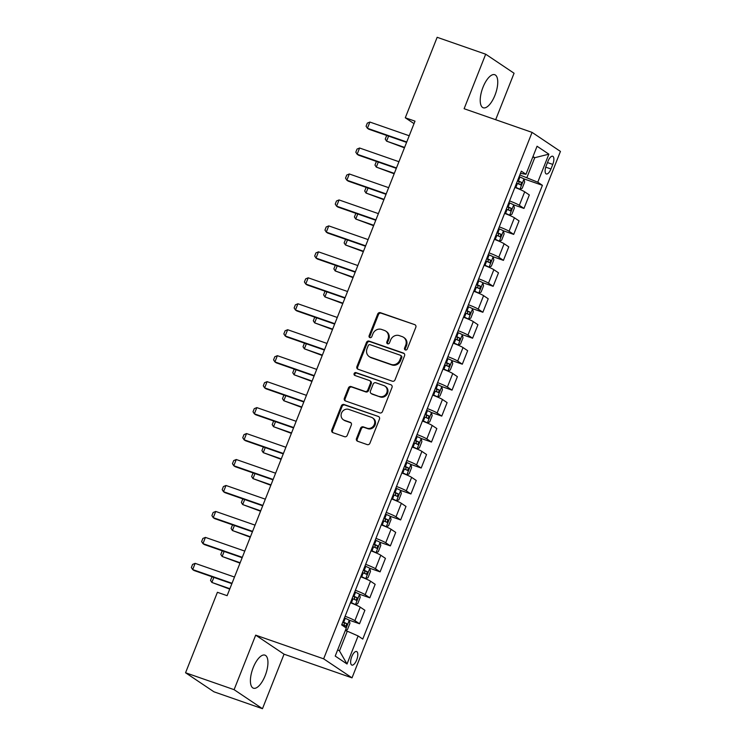 <?xml version="1.0" encoding="UTF-8"?>
<svg xmlns="http://www.w3.org/2000/svg" width="746" height="746" viewBox="0 0 746 746"><rect width="100%" height="100%" fill="white"/><g stroke="black" fill="none" stroke-linecap="round" stroke-linejoin="round"><path stroke-width="1.12" d="M405.339 349.958A1.539 1.408 -56.1 0 0 407.241 348.997L415.811 327.335A2.201 2.005 -56.1 0 0 414.711 324.631L380.404 312.686A2.201 2.005 -56.1 0 0 377.7 314.057L369.121 335.719A1.539 1.408 -56.1 0 0 369.885 337.612A1.539 1.408 -56.1 0 0 371.788 336.651L372.897 333.844A7.05 6.425 -56.1 0 1 381.579 329.443L384.442 330.441A7.05 6.425 -56.1 0 1 385.785 331.112A7.05 6.425 -56.1 0 1 387.957 339.085L386.848 341.892A1.539 1.408 -56.1 0 0 387.612 343.785A1.539 1.408 -56.1 0 0 389.515 342.824L390.624 340.017A7.05 6.425 -56.1 0 1 399.306 335.616L402.169 336.614A7.05 6.425 -56.1 0 1 403.511 337.285A7.05 6.425 -56.1 0 1 405.684 345.258L404.574 348.065A1.539 1.408 -56.1 0 0 405.339 349.958M265.156 675.68A17.503 7.003 109.2 0 0 264.933 655.137A17.503 7.003 109.2 0 0 253.192 667.661A17.503 7.003 109.2 0 0 253.426 688.194A17.503 7.003 109.2 0 0 265.156 675.68M494.971 95.246A17.503 7.003 109.2 0 0 494.747 74.712A17.503 7.003 109.2 0 0 483.007 87.226A17.503 7.003 109.2 0 0 483.231 107.769A17.503 7.003 109.2 0 0 494.971 95.246M356.672 659.958A7.18 2.872 109.2 0 0 356.579 651.528A7.18 2.872 109.2 0 0 351.767 656.667A7.18 2.872 109.2 0 0 351.86 665.087A7.18 2.872 109.2 0 0 356.672 659.958M356.495 438.536A2.201 2.005 -56.1 0 0 357.595 441.24L367.219 444.597A2.201 2.005 -56.1 0 0 369.932 443.217L379.453 419.168A2.201 2.005 -56.1 0 0 378.362 416.464L344.046 404.519A2.201 2.005 -56.1 0 0 341.342 405.889L331.811 429.948A2.201 2.005 -56.1 0 0 332.912 432.643L344.54 436.699A2.201 2.005 -56.1 0 0 347.254 435.319L351.329 425.024A2.201 2.005 -56.1 0 0 350.228 422.329L344.465 420.315A5.893 5.371 -56.1 0 1 343.337 419.756A5.893 5.371 -56.1 0 1 341.808 412.463A5.893 5.371 -56.1 0 1 348.783 409.414L371.368 417.275A5.893 5.371 -56.1 0 1 372.487 417.835A5.893 5.371 -56.1 0 1 374.016 425.127A5.893 5.371 -56.1 0 1 367.051 428.185L363.283 426.871A2.201 2.005 -56.1 0 0 360.57 428.251L356.495 438.536L357.259 439.058A2.201 2.005 -56.1 0 0 357.595 441.24M255.682 635.154L234.095 689.668L185.558 672.761L213.925 691.794L262.471 708.7L284.049 654.186L352.019 677.853L323.643 658.83L255.682 635.154L284.049 654.186M495.67 119.705L514.069 73.239L485.693 54.206L464.115 108.72L532.075 132.387L323.643 658.83M485.693 54.206L437.156 37.3L405.292 117.775L414.021 123.631M185.558 672.761L217.412 592.296L227.12 595.672L415 121.15L405.292 117.775M392.321 381.197A2.201 2.005 -56.1 0 0 395.035 379.826L404.556 355.777A2.201 2.005 -56.1 0 0 403.455 353.072L369.149 341.118A2.201 2.005 -56.1 0 0 366.435 342.498L356.914 366.547A2.201 2.005 -56.1 0 0 358.015 369.251L392.321 381.197M392.004 387.472L382.484 411.522A2.201 2.005 -56.1 0 1 379.77 412.902L345.463 400.947A2.201 2.005 -56.1 0 1 344.363 398.243L348.438 387.957A2.201 2.005 -56.1 0 1 351.152 386.577L365.064 391.426A2.201 2.005 -56.1 0 0 367.778 390.046L370.482 383.22A2.201 2.005 -56.1 0 0 369.382 380.516L354.9 375.471A1.539 1.408 -56.1 0 1 354.201 373.42A1.539 1.408 -56.1 0 1 356.029 372.618L390.904 384.768A2.201 2.005 -56.1 0 1 392.004 387.472M548.021 161.22L546.212 165.789A6.956 2.788 109.2 0 0 546.305 173.949A6.956 2.788 109.2 0 0 550.968 168.978L552.777 164.409A6.956 2.788 109.2 0 0 552.693 156.25A6.956 2.788 109.2 0 0 548.021 161.22M352.019 677.853L560.442 151.419L532.075 132.387M520.466 173.352L525.967 174.284L521.323 171.17L341.677 624.924L346.312 628.039L335.215 656.07L347.021 663.996L339.477 650.922L347.291 631.2L345.333 630.519L347.477 629.568L349.939 623.339L349.231 620.234A5.949 0.569 -158.4 0 0 345.249 618.313L344.428 617.977M525.967 174.284L537.064 146.244L548.879 154.17L537.773 182.201L519.822 174.965M523.748 178.816L542.417 185.316L537.773 182.201M542.417 185.316L362.761 639.07L358.117 635.956L347.021 663.996M234.095 689.668L262.471 708.7M532.793 157.033L534.751 157.714L532.998 156.539M526.937 177.445L534.751 157.714L548.879 154.17M337.714 649.747L339.477 650.922M513.472 204.777L523.981 208.432L529.324 194.939L524.69 191.825A8.971 0.858 -158.4 0 0 514.889 187.433M503.196 230.728L513.705 234.393L519.048 220.891L514.414 217.785A8.971 0.858 -158.4 0 0 504.613 213.393M492.92 256.689L503.429 260.354L508.772 246.851L504.128 243.737A8.971 0.858 -158.4 0 0 494.337 239.345M482.634 282.65L493.153 286.305L498.496 272.812L493.852 269.698A8.971 0.858 -158.4 0 0 484.061 265.306M472.358 308.611L482.867 312.266L488.22 298.773L483.576 295.658A8.971 0.858 -158.4 0 0 473.775 291.266M462.082 334.562L472.591 338.227L477.934 324.724L473.3 321.619A8.971 0.858 -158.4 0 0 463.499 317.227M451.806 360.523L462.315 364.188L467.658 350.685L463.024 347.571A8.971 0.858 -158.4 0 0 453.223 343.179M441.529 386.484L452.039 390.139L457.382 376.646L452.747 373.532A8.971 0.858 -158.4 0 0 442.947 369.139M431.253 412.445L441.763 416.1L447.106 402.607L442.462 399.492A8.971 0.858 -158.4 0 0 432.671 395.1M420.968 438.396L431.486 442.061L436.83 428.558L432.186 425.453A8.971 0.858 -158.4 0 0 422.395 421.061M410.692 464.357L421.201 468.022L426.553 454.519L421.91 451.405A8.971 0.858 -158.4 0 0 412.109 447.013M400.415 490.318L410.925 493.973L416.268 480.48L411.633 477.365A8.971 0.858 -158.4 0 0 401.833 472.973M390.139 516.279L400.649 519.934L405.992 506.441L401.357 503.326A8.971 0.858 -158.4 0 0 391.557 498.934M379.863 542.23L390.372 545.895L395.716 532.392L391.081 529.287A8.971 0.858 -158.4 0 0 381.281 524.895M369.587 568.191L380.096 571.856L385.44 558.353L380.796 555.248A8.971 0.858 -158.4 0 0 371.004 550.846M359.302 594.152L369.82 597.816L375.163 584.314L370.52 581.199A8.971 0.858 -158.4 0 0 360.728 576.807M349.025 620.112L359.535 623.768L364.887 610.275L360.243 607.16A8.971 0.858 -158.4 0 0 350.443 602.768M523.981 208.432L519.347 205.327A8.971 0.858 -158.4 0 0 509.546 200.926M513.705 234.393L509.061 231.279A8.971 0.858 -158.4 0 0 499.27 226.887M503.429 260.354L498.785 257.239A8.971 0.858 -158.4 0 0 488.994 252.847M493.153 286.305L488.509 283.2A8.971 0.858 -158.4 0 0 478.708 278.808M482.867 312.266L478.233 309.161A8.971 0.858 -158.4 0 0 468.432 304.76M472.591 338.227L467.956 335.113A8.971 0.858 -158.4 0 0 458.156 330.72M462.315 364.188L457.68 361.073A8.971 0.858 -158.4 0 0 447.88 356.681M452.039 390.139L447.395 387.034A8.971 0.858 -158.4 0 0 437.604 382.642M441.763 416.1L437.119 412.995A8.971 0.858 -158.4 0 0 427.327 408.594M431.486 442.061L426.843 438.946A8.971 0.858 -158.4 0 0 417.042 434.554M421.201 468.022L416.566 464.907A8.971 0.858 -158.4 0 0 406.766 460.515M410.925 493.973L406.29 490.868A8.971 0.858 -158.4 0 0 396.49 486.476M400.649 519.934L396.014 516.829A8.971 0.858 -158.4 0 0 386.214 512.427M390.372 545.895L385.729 542.78A8.971 0.858 -158.4 0 0 375.937 538.388M380.096 571.856L375.452 568.741A8.971 0.858 -158.4 0 0 365.661 564.349M369.82 597.816L365.176 594.702A8.971 0.858 -158.4 0 0 355.376 590.31M359.535 623.768L354.9 620.663A8.971 0.858 -158.4 0 0 345.1 616.271M347.291 631.2L358.117 635.956M405.479 349.995A1.539 1.408 -56.1 0 1 405.339 348.578L406.449 345.78A7.05 6.425 -56.1 0 0 404.276 337.798L403.511 337.285M385.785 331.112L386.549 331.625A7.05 6.425 -56.1 0 1 388.722 339.607L387.612 342.405A1.539 1.408 -56.1 0 0 387.752 343.822M414.711 324.631L381.178 313.199A2.201 2.005 -56.1 0 0 378.464 314.579L369.885 336.232A1.539 1.408 -56.1 0 0 370.025 337.649M403.455 353.072L404.22 353.585A2.201 2.005 -56.1 0 0 404.22 353.585L369.913 341.64A2.201 2.005 -56.1 0 0 367.2 343.011L357.679 367.06A2.201 2.005 -56.1 0 0 358.005 369.251M401.003 357.082A1.539 1.408 -56.1 0 0 400.229 355.189L370.119 344.708A1.539 1.408 -56.1 0 0 368.216 345.668L367.051 348.624A7.05 6.425 -56.1 0 0 369.223 356.597A7.05 6.425 -56.1 0 0 370.566 357.269L391.146 364.44A7.05 6.425 -56.1 0 0 399.828 360.038L401.003 357.082L401.768 357.595A1.539 1.408 -56.1 0 0 401.292 355.851L400.527 355.338M369.223 356.597L369.988 357.12A7.05 6.425 -56.1 0 0 371.331 357.782L370.566 357.269M401.768 357.595L400.593 360.551A7.05 6.425 -56.1 0 1 391.911 364.953L371.331 357.782M369.802 380.73L370.566 381.243A2.201 2.005 -56.1 0 1 371.247 383.733L368.543 390.568A2.201 2.005 -56.1 0 1 365.829 391.939L351.916 387.09A2.201 2.005 -56.1 0 0 349.203 388.47L345.128 398.765A2.201 2.005 -56.1 0 0 345.463 400.947M390.904 384.768L356.793 373.131A1.539 1.408 -56.1 0 0 355.04 375.527M379.5 396.452A5.893 5.371 -56.1 0 0 386.475 393.403A5.893 5.371 -56.1 0 0 384.945 386.111A5.893 5.371 -56.1 0 0 383.817 385.551L375.863 382.773A2.201 2.005 -56.1 0 0 373.149 384.153L370.445 390.979A2.201 2.005 -56.1 0 0 371.545 393.683L380.274 396.965A5.893 5.371 -56.1 0 0 387.239 393.916A5.893 5.371 -56.1 0 0 385.71 386.624L384.945 386.111M371.126 393.468L371.89 393.991A2.201 2.005 -56.1 0 0 372.31 394.196L371.545 393.683M380.274 396.965L372.31 394.196M372.487 417.835L373.252 418.347A5.893 5.371 -56.1 0 1 374.79 425.64A5.893 5.371 -56.1 0 1 367.815 428.698L364.048 427.383A2.201 2.005 -56.1 0 0 361.334 428.764L357.259 439.058M343.337 419.756L344.111 420.268A5.893 5.371 -56.1 0 0 345.23 420.828L344.465 420.315M350.228 422.329L350.993 422.842A2.201 2.005 -56.1 0 0 350.993 422.842L345.23 420.828M378.362 416.464L344.82 405.031A2.201 2.005 -56.1 0 0 342.106 406.402L332.576 430.461A2.201 2.005 -56.1 0 0 332.912 432.643M518.852 188.98L519.841 189.325L522.2 188.281L524.662 182.052L523.953 178.937A5.949 0.569 -158.4 0 0 519.971 177.016L519.151 176.681M516.754 188.132L514.936 187.321M519.841 189.325A5.949 0.569 -158.4 0 0 515.859 187.405L515.038 187.059M516.596 183.115L517.416 183.46A5.949 0.569 21.6 0 1 520.587 184.915L521.575 182.416A5.949 0.569 -158.4 0 0 518.405 180.961L517.584 180.625M517.482 180.886L518.778 181.446L519.057 183.507M388.573 136.108L386.577 141.143L404.602 147.419M387.277 135.651L386.484 135.977L385.253 139.092L386.577 141.143L404.444 147.811M406.747 141.992L367.414 128.284L366.081 126.242L367.312 123.127L369.876 122.055L409.218 135.763M369.876 122.055L367.414 128.284L368.794 129.217L406.598 142.383M508.576 214.941L509.565 215.286L511.915 214.233L514.386 208.003L513.677 204.898A5.949 0.569 -158.4 0 0 509.686 202.977L508.865 202.642M506.478 214.093L504.65 213.281M509.565 215.286A5.949 0.569 -158.4 0 0 505.583 213.365L504.762 213.02M506.32 209.076L507.14 209.412A5.949 0.569 21.6 0 1 510.311 210.866L511.299 208.376A5.949 0.569 -158.4 0 0 508.129 206.922L507.308 206.586M507.205 206.847L508.502 207.407L508.781 209.467M378.297 162.069L376.301 167.104L394.317 173.38M377 161.612L376.208 161.938L374.968 165.053L376.301 167.104L394.168 173.771M498.3 240.902L499.288 241.247L501.638 240.193L504.11 233.964L503.391 230.859A5.949 0.569 -158.4 0 0 499.41 228.938L498.589 228.593M496.193 240.053L494.374 239.242M499.288 241.247A5.949 0.569 -158.4 0 0 495.297 239.317L494.477 238.981M496.043 235.037L496.864 235.372A5.949 0.569 21.6 0 1 500.034 236.827L501.023 234.337A5.949 0.569 -158.4 0 0 497.852 232.883L497.032 232.538M496.929 232.808L498.225 233.358L498.505 235.419M368.02 188.02L366.025 193.065L384.041 199.341M366.724 187.572L365.922 187.899L364.691 191.013L366.025 193.065L383.892 199.732M488.024 266.863L489.003 267.199L491.362 266.154L493.833 259.925L493.115 256.82A5.949 0.569 -158.4 0 0 489.134 254.899L488.313 254.554M485.916 266.005L484.098 265.203M489.003 267.199A5.949 0.569 -158.4 0 0 485.021 265.278L484.201 264.942M485.767 260.988L486.588 261.333A5.949 0.569 21.6 0 1 489.758 262.788L490.737 260.298A5.949 0.569 -158.4 0 0 487.576 258.843L486.756 258.498M486.644 258.759L487.949 259.319L488.229 261.38M357.744 213.981L355.749 219.026L373.765 225.301M356.439 213.524L355.646 213.86L354.415 216.974L355.749 219.026L373.615 225.693M396.471 167.943L357.129 154.245L355.805 152.193L357.036 149.079L359.6 148.016L398.942 161.714M359.6 148.016L357.129 154.245L358.509 155.177L396.322 168.335M386.195 193.904L346.853 180.206L345.519 178.154L346.759 175.04L349.324 173.977L388.657 187.675M349.324 173.977L346.853 180.206L348.233 181.129L386.036 194.296M375.919 219.865L336.577 206.166L335.243 204.115L336.474 201L339.048 199.937L378.381 213.636M339.048 199.937L336.577 206.166L337.957 207.09L375.76 220.256M477.748 292.814L478.727 293.159L481.086 292.115L483.548 285.886L482.839 282.781A5.949 0.569 -158.4 0 0 478.857 280.85L478.037 280.515M475.64 291.966L473.822 291.154M478.727 293.159A5.949 0.569 -158.4 0 0 474.745 291.238L473.924 290.893M475.491 286.949L476.312 287.294A5.949 0.569 21.6 0 1 479.473 288.749L480.461 286.25A5.949 0.569 -158.4 0 0 477.291 284.795L476.47 284.459M476.368 284.72L477.673 285.28L477.953 287.341M347.468 239.942L345.473 244.977L363.488 251.253M346.163 239.485L345.37 239.811L344.139 242.926L345.473 244.977L363.33 251.644M365.643 245.826L326.3 232.127L324.967 230.076L326.198 226.961L328.762 225.889L368.104 239.597M328.762 225.889L326.3 232.127L327.68 233.05L365.484 246.217M467.472 318.775L468.451 319.12L470.81 318.066L473.272 311.837L472.563 308.732A5.949 0.569 -158.4 0 0 468.581 306.811L467.761 306.475M465.364 317.927L463.546 317.115M468.451 319.12A5.949 0.569 -158.4 0 0 464.469 317.199L463.648 316.854M465.206 312.91L466.026 313.245A5.949 0.569 21.6 0 1 469.197 314.7L470.185 312.21A5.949 0.569 -158.4 0 0 467.015 310.756L466.194 310.42M466.091 310.681L467.388 311.241L467.677 313.301M337.192 265.902L335.196 270.938L353.212 277.214M335.887 265.445L335.094 265.772L333.863 268.886L335.196 270.938L353.054 277.605M355.357 271.777L316.024 258.079L314.691 256.027L315.922 252.913L318.486 251.85L357.828 265.548M318.486 251.85L316.024 258.079L317.404 259.011L355.208 272.169M457.186 344.736L458.175 345.081L460.534 344.027L462.996 337.798L462.287 334.693A5.949 0.569 -158.4 0 0 458.305 332.772L457.485 332.427M455.088 343.887L453.27 343.076M458.175 345.081A5.949 0.569 -158.4 0 0 454.193 343.151L453.372 342.815M454.929 338.87L455.75 339.206A5.949 0.569 21.6 0 1 458.921 340.661L459.909 338.171A5.949 0.569 -158.4 0 0 456.738 336.716L455.918 336.371M455.815 336.642L457.111 337.201L457.391 339.253M326.907 291.854L324.911 296.899L342.936 303.174M325.61 291.406L324.818 291.733L323.587 294.847L324.911 296.899L342.778 303.566M345.081 297.738L305.748 284.04L304.415 281.988L305.646 278.873L308.21 277.81L347.552 291.509M308.21 277.81L305.748 284.04L307.128 284.963L344.932 298.13M446.91 370.697L447.898 371.032L450.248 369.988L452.719 363.759L452.011 360.654A5.949 0.569 -158.4 0 0 448.02 358.733L447.199 358.388M444.812 369.839L442.984 369.037M447.898 371.032A5.949 0.569 -158.4 0 0 443.917 369.111L443.096 368.776M444.653 364.822L445.474 365.167A5.949 0.569 21.6 0 1 448.644 366.622L449.633 364.132A5.949 0.569 -158.4 0 0 446.462 362.677L445.642 362.332M445.539 362.593L446.835 363.153L447.115 365.214M316.63 317.815L314.635 322.859L332.651 329.135M315.334 317.358L314.542 317.693L313.301 320.808L314.635 322.859L332.502 329.527M334.805 323.699L295.463 310L294.138 307.949L295.369 304.834L297.934 303.771L337.276 317.47M297.934 303.771L295.463 310L296.843 310.923L334.656 324.09M436.634 396.648L437.622 396.993L439.972 395.949L442.443 389.72L441.725 386.615A5.949 0.569 -158.4 0 0 437.743 384.684L436.923 384.349M434.526 395.8L432.708 394.988M437.622 396.993A5.949 0.569 -158.4 0 0 433.631 395.072L432.811 394.727M434.377 390.783L435.198 391.128A5.949 0.569 21.6 0 1 438.368 392.582L439.357 390.083A5.949 0.569 -158.4 0 0 436.186 388.629L435.366 388.293M435.263 388.554L436.559 389.114L436.839 391.174M306.354 343.775L304.359 348.811L322.375 355.087M305.058 343.319L304.256 343.645L303.025 346.759L304.359 348.811L322.225 355.478M324.529 349.66L285.186 335.961L283.853 333.91L285.093 330.795L287.658 329.723L326.99 343.43M287.658 329.723L285.186 335.961L286.567 336.884L324.37 350.051M426.358 422.609L427.337 422.954L429.696 421.9L432.167 415.671L431.449 412.566A5.949 0.569 -158.4 0 0 427.467 410.645L426.647 410.309M424.25 421.76L422.432 420.949M427.337 422.954A5.949 0.569 -158.4 0 0 423.355 421.033L422.534 420.688M424.101 416.744L424.922 417.079A5.949 0.569 21.6 0 1 428.092 418.534L429.071 416.044A5.949 0.569 -158.4 0 0 425.91 414.59L425.089 414.254M424.978 414.515L426.283 415.074L426.563 417.135M296.078 369.736L294.083 374.772L312.098 381.047M294.773 369.279L293.98 369.606L292.749 372.72L294.083 374.772L311.949 381.439M314.252 375.62L274.91 361.913L273.577 359.861L274.808 356.747L277.381 355.683L316.714 369.382M277.381 355.683L274.91 361.913L276.29 362.845L314.094 376.003M416.082 448.57L417.061 448.915L419.42 447.861L421.882 441.632L421.173 438.527A5.949 0.569 -158.4 0 0 417.191 436.606L416.371 436.261M413.974 447.721L412.156 446.91M417.061 448.915A5.949 0.569 -158.4 0 0 413.079 446.985L412.258 446.649M413.825 442.704L414.645 443.04A5.949 0.569 21.6 0 1 417.807 444.495L418.795 442.005A5.949 0.569 -158.4 0 0 415.625 440.55L414.804 440.205M414.701 440.476L416.007 441.035L416.287 443.087M285.802 395.688L283.806 400.733L301.822 407.008M284.496 395.24L283.704 395.566L282.473 398.681L283.806 400.733L301.664 407.4M303.976 401.572L264.634 387.873L263.301 385.822L264.532 382.707L267.096 381.644L306.438 395.343M267.096 381.644L264.634 387.873L266.014 388.797L303.818 401.963M405.805 474.531L406.784 474.866L409.144 473.822L411.605 467.593L410.897 464.488A5.949 0.569 -158.4 0 0 406.915 462.567L406.094 462.222M403.698 473.682L401.88 472.871M406.784 474.866A5.949 0.569 -158.4 0 0 402.803 472.945L401.982 472.61M403.539 468.656L404.36 469.001A5.949 0.569 21.6 0 1 407.53 470.456L408.519 467.966A5.949 0.569 -158.4 0 0 405.348 466.511L404.528 466.166M404.425 466.427L405.721 466.987L406.01 469.048M275.526 421.649L273.53 426.693L291.546 432.969M274.22 421.192L273.428 421.527L272.197 424.642L273.53 426.693L291.388 433.361M293.691 427.533L254.358 413.834L253.025 411.783L254.255 408.668L256.82 407.605L296.162 421.303M256.82 407.605L254.358 413.834L255.738 414.757L293.542 427.924M395.52 500.482L396.508 500.827L398.868 499.783L401.329 493.554L400.621 490.448A5.949 0.569 -158.4 0 0 396.639 488.518L395.818 488.182M393.422 499.633L391.603 498.822M396.508 500.827A5.949 0.569 -158.4 0 0 392.527 498.906L391.706 498.561M393.263 494.617L394.084 494.962A5.949 0.569 21.6 0 1 397.254 496.416L398.243 493.917A5.949 0.569 -158.4 0 0 395.072 492.463L394.252 492.127M394.149 492.388L395.445 492.947L395.725 495.008M265.24 447.609L263.245 452.645L281.27 458.921M263.944 447.152L263.151 447.479L261.921 450.593L263.245 452.645L281.111 459.312M283.415 453.493L244.082 439.795L242.748 437.743L243.979 434.629L246.544 433.557L285.886 447.264M246.544 433.557L244.082 439.795L245.462 440.718L283.266 453.885M385.244 526.443L386.232 526.788L388.582 525.734L391.053 519.505L390.345 516.4A5.949 0.569 -158.4 0 0 386.353 514.479L385.533 514.143M383.146 525.594L381.318 524.783M386.232 526.788A5.949 0.569 -158.4 0 0 382.25 524.867L381.43 524.522M382.987 520.577L383.808 520.913A5.949 0.569 21.6 0 1 386.978 522.368L387.967 519.878A5.949 0.569 -158.4 0 0 384.796 518.423L383.976 518.088M383.873 518.349L385.169 518.908L385.449 520.969M254.964 473.57L252.969 478.606L270.985 484.881M253.668 473.113L252.875 473.44L251.635 476.554L252.969 478.606L270.835 485.273M273.139 479.454L233.796 465.746L232.472 463.695L233.703 460.58L236.268 459.517L275.61 473.216M236.268 459.517L233.796 465.746L235.176 466.679L272.989 479.837M374.968 552.404L375.956 552.749L378.306 551.695L380.777 545.466L380.059 542.361A5.949 0.569 -158.4 0 0 376.077 540.44L375.257 540.095M372.86 551.555L371.042 550.744M375.956 552.749A5.949 0.569 -158.4 0 0 371.965 550.818L371.144 550.483M372.711 546.538L373.532 546.874A5.949 0.569 21.6 0 1 376.702 548.329L377.69 545.839A5.949 0.569 -158.4 0 0 374.52 544.384L373.699 544.039M373.597 544.31L374.893 544.869L375.173 546.921M244.688 499.522L242.692 504.566L260.708 510.842M243.392 499.074L242.59 499.4L241.359 502.515L242.692 504.566L260.559 511.234M262.862 505.406L223.52 491.707L222.187 489.656L223.427 486.541L225.991 485.478L265.334 499.177M225.991 485.478L223.52 491.707L224.9 492.63L262.704 505.797M364.691 578.364L365.671 578.7L368.03 577.656L370.501 571.427L369.783 568.321A5.949 0.569 -158.4 0 0 365.801 566.4L364.98 566.055M362.584 577.516L360.766 576.705M365.671 578.7A5.949 0.569 -158.4 0 0 361.689 576.779L360.868 576.444M362.435 572.49L363.255 572.835A5.949 0.569 21.6 0 1 366.426 574.289L367.405 571.8A5.949 0.569 -158.4 0 0 364.244 570.345L363.423 570M363.311 570.261L364.617 570.821L364.897 572.881M234.412 525.482L232.416 530.527L250.432 536.803M233.106 525.025L232.314 525.361L231.083 528.476L232.416 530.527L250.283 537.195M252.586 531.366L213.244 517.668L211.911 515.617L213.142 512.502L215.715 511.439L255.048 525.137M215.715 511.439L213.244 517.668L214.624 518.591L252.428 531.758M354.415 604.316L355.394 604.661L357.754 603.617L360.215 597.387L359.507 594.282A5.949 0.569 -158.4 0 0 355.525 592.352L354.704 592.016M352.308 603.467L350.489 602.656M355.394 604.661A5.949 0.569 -158.4 0 0 351.413 602.74L350.592 602.395M352.159 598.451L352.979 598.796A5.949 0.569 21.6 0 1 356.14 600.25L357.129 597.751A5.949 0.569 -158.4 0 0 353.958 596.306L353.138 595.961M353.035 596.222L354.341 596.781L354.62 598.842M224.136 551.443L222.14 556.479L240.156 562.754M222.83 550.986L222.038 551.313L220.807 554.427L222.14 556.479L239.998 563.146M242.31 557.327L202.968 543.629L201.634 541.577L202.865 538.463L205.43 537.39L244.772 551.098M205.43 537.39L202.968 543.629L204.348 544.552L242.152 557.719M341.873 624.411L342.694 624.756A5.949 0.569 21.6 0 1 345.864 626.202L346.853 623.712A5.949 0.569 -158.4 0 0 343.682 622.257L342.862 621.922M342.759 622.183L344.055 622.742L344.344 624.803M213.86 577.404L211.864 582.44L229.88 588.715M212.554 576.947L211.761 577.273L210.531 580.388L211.864 582.44L229.721 589.107M232.025 583.288L192.692 569.58L191.358 567.529L192.589 564.414L195.154 563.351L234.496 577.05M195.154 563.351L192.692 569.58L194.072 570.513L231.875 583.67M519.347 205.327L524.69 191.825M509.061 231.279L514.414 217.785M498.785 257.239L504.128 243.737M488.509 283.2L493.852 269.698M478.233 309.161L483.576 295.658M467.956 335.113L473.3 321.619M457.68 361.073L463.024 347.571M447.395 387.034L452.747 373.532M437.119 412.995L442.462 399.492M426.843 438.946L432.186 425.453M416.566 464.907L421.91 451.405M406.29 490.868L411.633 477.365M396.014 516.829L401.357 503.326M385.729 542.78L391.081 529.287M375.452 568.741L380.796 555.248M365.176 594.702L370.52 581.199M354.9 620.663L360.243 607.16M547.489 162.572L552.777 164.409M545.736 167.16L550.968 168.978M406.449 345.78L405.684 345.258M387.612 342.405L386.848 341.892M388.722 339.607L387.957 339.085M369.885 336.232L369.121 335.719M378.464 314.579L377.7 314.057M381.178 313.199L380.404 312.686M405.339 348.578L404.574 348.065M357.679 367.06L356.914 366.547M367.2 343.011L366.435 342.498M369.913 341.64L369.149 341.118M391.911 364.953L391.146 364.44M400.593 360.551L399.828 360.038M345.128 398.765L344.363 398.243M349.203 388.47L348.438 387.957M351.916 387.09L351.152 386.577M365.829 391.939L365.064 391.426M368.543 390.568L367.778 390.046M371.247 383.733L370.482 383.22M356.793 373.131L356.029 372.618M361.334 428.764L360.57 428.251M364.048 427.383L363.283 426.871M367.815 428.698L367.051 428.185M332.576 430.461L331.811 429.948M342.106 406.402L341.342 405.889M344.82 405.031L344.046 404.519M519.897 189.297L523.972 179.021M518.405 180.961L519.971 177.016M515.859 187.405L517.416 183.46M518.778 181.446L521.575 182.416M509.621 215.258L513.696 204.982M508.129 206.922L509.686 202.977M505.583 213.365L507.14 209.412M508.502 207.407L511.299 208.376M499.344 241.219L503.41 230.934M497.852 232.883L499.41 228.938M495.297 239.317L496.864 235.372M498.225 233.358L501.023 234.337M489.068 267.171L493.134 256.894M487.576 258.843L489.134 254.899M485.021 265.278L486.588 261.333M487.949 259.319L490.737 260.298M478.792 293.131L482.858 282.855M477.291 284.795L478.857 280.85M474.745 291.238L476.312 287.294M477.673 285.28L480.461 286.25M468.507 319.092L472.582 308.816M467.015 310.756L468.581 306.811M464.469 317.199L466.026 313.245M467.388 311.241L470.185 312.21M458.23 345.053L462.306 334.767M456.738 336.716L458.305 332.772M454.193 343.151L455.75 339.206M457.111 337.201L459.909 338.171M447.954 371.004L452.029 360.728M446.462 362.677L448.02 358.733M443.917 369.111L445.474 365.167M446.835 363.153L449.633 364.132M437.678 396.965L441.744 386.689M436.186 388.629L437.743 384.684M433.631 395.072L435.198 391.128M436.559 389.114L439.357 390.083M427.402 422.926L431.468 412.65M425.91 414.59L427.467 410.645M423.355 421.033L424.922 417.079M426.283 415.074L429.071 416.044M417.126 448.887L421.192 438.601M415.625 440.55L417.191 436.606M413.079 446.985L414.645 443.04M416.007 441.035L418.795 442.005M406.84 474.848L410.915 464.562M405.348 466.511L406.915 462.567M402.803 472.945L404.36 469.001M405.721 466.987L408.519 467.966M396.564 500.799L400.639 490.523M395.072 492.463L396.639 488.518M392.527 498.906L394.084 494.962M395.445 492.947L398.243 493.917M386.288 526.76L390.363 516.484M384.796 518.423L386.353 514.479M382.25 524.867L383.808 520.913M385.169 518.908L387.967 519.878M376.012 552.721L380.078 542.435M374.52 544.384L376.077 540.44M371.965 550.818L373.532 546.874M374.893 544.869L377.69 545.839M365.736 578.682L369.802 568.396M364.244 570.345L365.801 566.4M361.689 576.779L363.255 572.835M364.617 570.821L367.405 571.8M355.46 604.633L359.525 594.357M353.958 596.306L355.525 592.352M351.413 602.74L352.979 598.796M354.341 596.781L357.129 597.751M346.219 627.973L349.249 620.318M343.682 622.257L345.249 618.313M342.433 625.437L342.694 624.756M344.055 622.742L346.853 623.712"/></g></svg>
